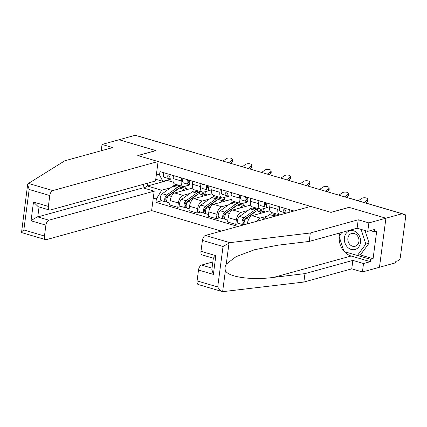 <?xml version="1.0" encoding="UTF-8"?>
<svg xmlns="http://www.w3.org/2000/svg" width="427" height="427" viewBox="0 0 427 427"><rect width="100%" height="100%" fill="white"/><g stroke="black" fill="none" stroke-linecap="round" stroke-linejoin="round"><path stroke-width="0.64" d="M359.838 254.796L373.081 258.693L376.715 231.082L374.276 231.754L374.58 229.464L367.759 231.349L357.105 228.215L309.207 241.431L277.95 245.183L254.487 249.742L236.014 256.675L226.241 264.164C224.97 266.315 224.698 268.391 225.424 270.392L222.622 291.684L198.256 284.531A4.478 2.247 -73.6 0 1 197.082 280.902L217.706 286.971C219.35 289.613 220.989 291.187 222.622 291.684L303.859 282.055L351.757 268.839L362.411 271.972L395.615 262.813L395.802 261.383L398.322 260.689A2.984 1.5 106.4 0 0 400.318 257.38L405.65 216.895A2.984 1.5 106.4 0 0 404.871 214.482A2.984 1.5 106.4 0 0 404.401 214.482L402.069 213.799M48.897 220.193A4.478 2.247 106.4 0 0 45.897 225.157L31.032 220.786C33.765 218.811 36.007 217.524 37.747 216.916L48.897 220.193L154.19 191.141L151.628 210.596L221.287 231.076M367.759 231.349L368.869 222.91L385.917 218.202L379.459 267.27L385.917 218.202L402.074 213.746L135.242 135.284L119.085 139.741L155.866 150.635M213.34 258.207L202.152 254.919A4.478 2.247 -73.6 0 1 200.978 251.295L202.414 240.422A4.478 2.247 -73.6 0 1 205.414 235.458L310.707 206.406L331.021 212.379L349.126 207.389L385.917 218.202L349.003 207.351L330.898 212.347L137.9 155.593L155.999 150.598L119.085 139.741L102.037 144.449L101.21 150.747M402.074 213.746L401.887 215.176L404.401 214.482M137.67 135.999A2.984 1.5 -73.6 0 1 138.033 136.021L194.152 152.519A2.984 1.5 106.4 0 0 193.783 152.503M192.646 188.029L174.771 192.961A6.869 3.448 106.4 0 0 170.17 200.573L169.599 204.933L177.776 207.341L178.347 202.974A6.869 3.448 -73.6 0 1 182.948 195.369L190.004 193.42M181.251 180.947L173.074 178.545A6.869 3.448 106.4 0 0 174.867 184.101L183.044 186.508A6.869 3.448 -73.6 0 1 181.251 180.947L181.64 177.963M173.074 178.545L173.463 175.561M181.053 206.433L177.776 207.341M205.344 191.654L205.019 194.098M190.079 184.854L184.117 186.498A6.869 3.448 -73.6 0 1 183.044 186.508M196.559 191.611L198.544 191.061M211.973 193.714L194.098 198.646A6.869 3.448 106.4 0 0 189.497 206.257L188.921 210.618L197.098 213.02L197.674 208.659A6.869 3.448 -73.6 0 1 202.275 201.048L209.326 199.105M192.79 181.245L192.396 184.224A6.869 3.448 106.4 0 0 194.194 189.785L202.371 192.187A6.869 3.448 -73.6 0 1 200.573 186.631L200.968 183.647M200.38 212.118L197.098 213.02M224.666 197.338L224.346 199.783M209.401 190.533L203.439 192.182A6.869 3.448 -73.6 0 1 202.371 192.187M215.881 197.295L217.871 196.746M231.295 199.398L213.425 204.325A6.869 3.448 106.4 0 0 208.824 211.936L208.248 216.302L216.425 218.704L216.996 214.343A6.869 3.448 -73.6 0 1 221.597 206.732L228.653 204.784M212.112 186.925L211.723 189.908A6.869 3.448 106.4 0 0 213.521 195.465L221.693 197.872A6.869 3.448 -73.6 0 1 219.9 192.31L220.289 189.332M219.702 217.802L216.425 218.704M243.993 203.022L243.673 205.467M228.728 196.217L222.766 197.861A6.869 3.448 -73.6 0 1 221.693 197.872M235.208 202.974L237.193 202.43M250.622 205.077L232.747 210.009A6.869 3.448 106.4 0 0 228.146 217.621L227.575 221.981L235.747 224.388L236.323 220.022A6.869 3.448 -73.6 0 1 240.924 212.411L247.98 210.468M231.439 192.609L231.05 195.593A6.869 3.448 106.4 0 0 232.843 201.149L241.02 203.551A6.869 3.448 -73.6 0 1 239.221 197.995L239.616 195.011M239.029 223.481L235.747 224.388M263.32 208.702L262.995 211.146M248.055 201.902L242.093 203.546A6.869 3.448 -73.6 0 1 241.02 203.551M254.535 208.659L256.52 208.109M269.944 210.762L252.074 215.694A6.869 3.448 106.4 0 0 247.473 223.305L247.398 223.876M250.766 198.293L250.371 201.272A6.869 3.448 106.4 0 0 252.17 206.833L260.347 209.235A6.869 3.448 -73.6 0 1 258.548 203.679L258.938 200.695M257.097 221.197A6.869 3.448 -73.6 0 1 260.251 218.096L267.302 216.147M267.377 207.581L261.415 209.225A6.869 3.448 -73.6 0 1 260.347 209.235M273.856 214.343L275.842 213.794M270.088 203.973L269.699 206.956A6.869 3.448 106.4 0 0 271.492 212.513L279.669 214.92A6.869 3.448 -73.6 0 1 277.876 209.358L278.265 206.38M289.415 209.657L289.058 212.379M167.539 180.055L167.48 180.498L147.427 186.033L161.673 190.223L170.677 187.736M177.232 185.932L179.217 185.382M167.48 180.498L173.271 182.201M170.752 179.169L162.842 181.352L155.754 179.271M156.442 174.045L159.538 174.958L162.842 181.352M294.022 211.013L159.981 171.595L159.538 174.958M161.673 190.223L156.373 198.993L155.93 202.35L237.972 226.475M156.373 198.993L153.277 198.08M147.811 183.114L147.427 186.033L143.846 188.099M161.732 200.754L155.93 202.35M186.017 185.975L185.697 188.419M228.669 162.756L231.904 160.435A3.432 1.607 -1.5 0 0 232.491 159.501A3.432 1.607 -1.5 0 0 230.036 158.033A3.432 1.607 -1.5 0 0 226.209 158.759L222.969 161.08M232.491 159.501L232.534 161.214A3.432 1.607 178.5 0 1 231.952 162.148L231.904 160.435M170.912 179.233L170.976 179.249A3.731 1.873 -73.6 0 1 170.912 179.233A3.731 1.873 -73.6 0 1 170.325 174.638M169.322 176.741L169.386 176.762A1.793 0.902 -73.6 0 1 169.354 176.751A1.793 0.902 -73.6 0 1 169.172 174.301M169.386 176.762L169.882 176.869M168.964 176.33L169.898 176.538M170.49 178.982L168.868 178.63A3.731 1.873 -73.6 0 1 168.804 178.614A3.731 1.873 -73.6 0 1 168.222 174.019M168.74 178.593L164.411 177.317A3.731 1.873 -73.6 0 1 164.347 177.301A3.731 1.873 -73.6 0 1 163.76 172.705M230.393 163.263L231.952 162.148M178.764 188.585A7.019 3.523 106.4 0 0 177.435 189.161L166.749 196.762A1.793 0.902 106.4 0 0 165.82 198.587A1.793 0.902 106.4 0 0 166.284 200.071A1.793 0.902 106.4 0 0 166.562 200.066L166.316 201.923A3.731 1.873 106.4 0 1 165.735 201.928L161.278 200.621A3.731 1.873 106.4 0 1 160.306 197.536A3.731 1.873 106.4 0 1 162.249 193.735L172.935 186.135A8.956 4.5 106.4 0 1 175.652 185.467L180.114 186.775A8.956 4.5 106.4 0 0 177.392 187.442L166.706 195.048A3.731 1.873 106.4 0 0 164.769 198.843A3.731 1.873 106.4 0 0 165.735 201.928M177.685 189.353L177.317 189.246M181.091 187.346A8.956 4.5 106.4 0 0 180.114 186.775M167.565 197.247L166.087 197.653M166.813 200.14L166.05 199.916M187.763 189.38A8.956 4.5 106.4 0 0 186.679 188.707L182.217 187.394A8.956 4.5 106.4 0 0 179.5 188.061L168.814 195.667A3.731 1.873 106.4 0 0 166.872 199.462A3.731 1.873 106.4 0 0 167.843 202.547L169.834 203.135M186.679 188.707A8.956 4.5 106.4 0 0 183.957 189.374L181.539 191.093M167.352 202.233L166.316 201.923M247.991 168.441L251.231 166.114A3.432 1.607 -1.5 0 0 251.813 165.185A3.432 1.607 -1.5 0 0 249.363 163.712A3.432 1.607 -1.5 0 0 245.53 164.438L242.296 166.765M251.813 165.185L251.861 166.898A3.432 1.607 178.5 0 1 251.279 167.827L251.231 166.114M190.234 184.918L190.303 184.934A3.731 1.873 -73.6 0 1 190.234 184.918A3.731 1.873 -73.6 0 1 189.652 180.322M188.649 182.425L188.707 182.441A1.793 0.902 -73.6 0 1 188.675 182.436A1.793 0.902 -73.6 0 1 188.499 179.98M188.707 182.441L189.209 182.553M188.286 182.014L189.225 182.217M189.818 184.667L188.195 184.315A3.731 1.873 -73.6 0 1 188.131 184.299A3.731 1.873 -73.6 0 1 187.544 179.703M188.067 184.277L183.733 183.002A3.731 1.873 -73.6 0 1 183.669 182.986A3.731 1.873 -73.6 0 1 183.087 178.39M249.72 168.948L251.279 167.827M267.318 174.125L270.558 171.798A3.432 1.607 -1.5 0 0 271.14 170.864A3.432 1.607 -1.5 0 0 268.684 169.396A3.432 1.607 -1.5 0 0 264.857 170.122L261.618 172.449M271.14 170.864L271.188 172.583A3.432 1.607 178.5 0 1 270.601 173.511L270.558 171.798M211.627 191.2L209.625 190.613A3.731 1.873 -73.6 0 1 209.561 190.597A3.731 1.873 -73.6 0 1 208.979 186.001M207.97 188.104L208.034 188.126A1.793 0.902 -73.6 0 1 208.002 188.115A1.793 0.902 -73.6 0 1 207.826 185.665M208.034 188.126L208.531 188.232M207.613 187.693L208.552 187.901M209.145 190.351L207.522 189.994A3.731 1.873 -73.6 0 1 207.453 189.978A3.731 1.873 -73.6 0 1 206.871 185.382M207.394 189.956L203.06 188.686A3.731 1.873 -73.6 0 1 202.996 188.665A3.731 1.873 -73.6 0 1 202.414 184.074M269.042 174.632L270.601 173.511M158.091 161.529L52.793 190.581A4.478 2.247 106.4 0 0 49.794 195.545L48.363 206.417A4.478 2.247 106.4 0 0 49.532 210.041A4.478 2.247 106.4 0 0 50.231 210.036L155.529 180.984L158.091 161.529L137.772 155.556L155.876 150.56M49.794 195.545L29.169 189.481L27.643 184.555L27.958 183.743L64.792 160.798L112.691 147.582L102.037 144.449M45.897 225.157L44.461 236.03A4.478 2.247 106.4 0 0 45.636 239.654A4.478 2.247 106.4 0 0 46.335 239.648L151.628 210.596M39.054 206.962L37.747 216.916L143.04 187.864L143.509 184.299M143.04 187.864L154.19 191.141M49.532 210.041L38.216 206.716L33.498 202.046L48.363 206.417M29.169 189.481L23.837 229.961C21.798 231.525 21.03 232.389 21.531 232.555L27.643 184.555M205.414 235.458L229.865 242.648L223.038 246.486L202.414 240.422M309.207 241.431L310.317 232.993L358.216 219.777L368.869 222.91M229.865 242.648L310.317 232.993M357.105 228.215L358.216 219.777M197.082 280.902L198.512 270.029A4.478 2.247 -73.6 0 1 201.512 265.071L212.032 268.161M212.849 261.943L201.512 265.071M373.081 258.693L370.641 259.365L370.342 261.655L363.521 263.534L362.411 271.972M351.757 268.839L352.867 260.401L363.521 263.534M303.859 282.055L304.969 273.616L352.867 260.401M225.424 270.392C227.426 277.006 251.45 280.475 273.712 277.369L304.969 273.616M370.342 261.655L351.138 256.008A16.797 13.867 74.6 0 1 344.301 251.636M343.874 251.156A16.797 13.867 74.6 0 1 339.23 236.691M339.316 235.88A16.797 13.867 74.6 0 1 339.94 232.95M374.276 231.754L370.406 230.617M357.404 255.469L370.641 259.365M200.978 251.295L215.843 255.666L213.356 258.073L211.856 269.48L213.377 274.401L198.512 270.029M344.397 237.77A9.704 8.012 -105.4 0 0 351.224 249.437A9.704 8.012 -105.4 0 0 360.5 242.504A9.704 8.012 -105.4 0 0 353.673 230.842A9.704 8.012 -105.4 0 0 344.397 237.77M347.893 238.25A6.645 5.487 -105.4 0 0 355.173 246.278A6.645 5.487 -105.4 0 0 358.92 241.495A6.645 5.487 -105.4 0 0 351.64 233.468A6.645 5.487 -105.4 0 0 347.893 238.25M365.01 230.543L369.067 243.176L360.623 254.583L357.372 255.479L343.997 251.546L339.075 236.206L341.878 232.416M361.109 229.39L365.822 244.068L357.372 255.479M369.067 243.176L365.822 244.068M198.091 194.269A7.019 3.523 106.4 0 0 196.762 194.845L186.076 202.446A1.793 0.902 106.4 0 0 185.142 204.271A1.793 0.902 106.4 0 0 185.606 205.75A1.793 0.902 106.4 0 0 185.889 205.75L185.644 207.607A3.731 1.873 106.4 0 1 185.062 207.613L180.6 206.3A3.731 1.873 106.4 0 1 179.634 203.215A3.731 1.873 106.4 0 1 181.576 199.42L192.257 191.814A8.956 4.5 106.4 0 1 194.979 191.147L199.436 192.46A8.956 4.5 106.4 0 0 196.719 193.127L186.033 200.727A3.731 1.873 106.4 0 0 184.09 204.528A3.731 1.873 106.4 0 0 185.062 207.613M197.007 195.038L196.639 194.931M200.412 193.025A8.956 4.5 106.4 0 0 199.436 192.46M186.887 202.932L185.414 203.337M186.14 205.825L185.377 205.595M207.084 195.059A8.956 4.5 106.4 0 0 206.001 194.392L201.544 193.079A8.956 4.5 106.4 0 0 198.827 193.746L188.142 201.347A3.731 1.873 106.4 0 0 186.199 205.147A3.731 1.873 106.4 0 0 187.165 208.232L189.161 208.819M206.001 194.392A8.956 4.5 106.4 0 0 203.284 195.059L200.866 196.778M186.679 207.912L185.644 207.607M217.418 199.948A7.019 3.523 106.4 0 0 216.083 200.525L205.398 208.13A1.793 0.902 106.4 0 0 204.469 209.951A1.793 0.902 106.4 0 0 204.933 211.434A1.793 0.902 106.4 0 0 205.211 211.429L204.965 213.292A3.731 1.873 106.4 0 1 204.384 213.297L199.927 211.984A3.731 1.873 106.4 0 1 198.955 208.899A3.731 1.873 106.4 0 1 200.898 205.099L211.584 197.498A8.956 4.5 106.4 0 1 214.301 196.831L218.763 198.139A8.956 4.5 106.4 0 0 216.046 198.811L205.36 206.412A3.731 1.873 106.4 0 0 203.417 210.212A3.731 1.873 106.4 0 0 204.384 213.297M216.334 200.722L215.966 200.61M219.74 198.71A8.956 4.5 106.4 0 0 218.763 198.139M206.214 208.611L204.736 209.022M205.462 211.504L204.698 211.28M226.411 200.743A8.956 4.5 106.4 0 0 225.328 200.071L220.871 198.758A8.956 4.5 106.4 0 0 218.149 199.43L207.463 207.031A3.731 1.873 106.4 0 0 205.526 210.831A3.731 1.873 106.4 0 0 206.492 213.916L208.483 214.498M225.328 200.071A8.956 4.5 106.4 0 0 222.611 200.738L220.193 202.462M206.006 213.596L204.965 213.292M286.645 179.804L289.88 177.477A3.432 1.607 -1.5 0 0 290.467 176.548A3.432 1.607 -1.5 0 0 288.011 175.081A3.432 1.607 -1.5 0 0 284.185 175.801L280.945 178.128M290.467 176.548L290.509 178.262A3.432 1.607 178.5 0 1 289.928 179.196L289.88 177.477M228.888 196.281L228.952 196.297A3.731 1.873 -73.6 0 1 228.888 196.281A3.731 1.873 -73.6 0 1 228.301 191.686M227.297 193.789L227.356 193.805A1.793 0.902 -73.6 0 1 227.329 193.799A1.793 0.902 -73.6 0 1 227.148 191.349M227.356 193.805L227.858 193.917M226.934 193.378L227.874 193.58M228.466 196.03L226.844 195.678A3.731 1.873 -73.6 0 1 226.78 195.662A3.731 1.873 -73.6 0 1 226.198 191.066M226.716 195.641L222.387 194.365A3.731 1.873 -73.6 0 1 222.323 194.349A3.731 1.873 -73.6 0 1 221.736 189.753M288.369 180.311L289.928 179.196M305.967 185.489L309.207 183.162A3.432 1.607 -1.5 0 0 309.788 182.233A3.432 1.607 -1.5 0 0 307.339 180.76A3.432 1.607 -1.5 0 0 303.506 181.486L300.272 183.813M309.788 182.233L309.837 183.946A3.432 1.607 178.5 0 1 309.249 184.875L309.207 183.162M248.21 201.96L248.274 201.976A3.731 1.873 -73.6 0 1 248.21 201.96A3.731 1.873 -73.6 0 1 247.628 197.37M246.625 199.473L246.683 199.489A1.793 0.902 -73.6 0 1 246.651 199.478A1.793 0.902 -73.6 0 1 246.475 197.028M246.683 199.489L247.18 199.596M246.262 199.062L247.201 199.265M247.793 201.715L246.171 201.357A3.731 1.873 -73.6 0 1 246.107 201.341A3.731 1.873 -73.6 0 1 245.52 196.751M246.043 201.32L241.709 200.049A3.731 1.873 -73.6 0 1 241.645 200.033A3.731 1.873 -73.6 0 1 241.063 195.438M307.696 185.996L309.249 184.875M325.294 191.168L328.528 188.846A3.432 1.607 -1.5 0 0 329.116 187.912A3.432 1.607 -1.5 0 0 326.66 186.444A3.432 1.607 -1.5 0 0 322.833 187.17L319.593 189.492M329.116 187.912L329.158 189.631A3.432 1.607 178.5 0 1 328.576 190.559L328.528 188.846M267.537 207.645L267.601 207.661A3.731 1.873 -73.6 0 1 267.537 207.645A3.731 1.873 -73.6 0 1 266.95 203.049M265.946 205.152L266.01 205.173A1.793 0.902 -73.6 0 1 265.978 205.163A1.793 0.902 -73.6 0 1 265.802 202.713M266.01 205.173L266.507 205.28M265.589 204.741L266.523 204.949M267.115 207.399L265.493 207.042A3.731 1.873 -73.6 0 1 265.429 207.026A3.731 1.873 -73.6 0 1 264.847 202.43M265.364 207.004L261.036 205.729A3.731 1.873 -73.6 0 1 260.972 205.713A3.731 1.873 -73.6 0 1 260.385 201.122M327.018 191.675L328.576 190.559M236.739 205.633A7.019 3.523 106.4 0 0 235.41 206.209L224.725 213.81A1.793 0.902 106.4 0 0 223.791 215.635A1.793 0.902 106.4 0 0 224.26 217.113A1.793 0.902 106.4 0 0 224.538 217.113L224.292 218.971A3.731 1.873 106.4 0 1 223.711 218.976L219.248 217.669A3.731 1.873 106.4 0 1 218.282 214.584A3.731 1.873 106.4 0 1 220.225 210.783L230.911 203.177A8.956 4.5 106.4 0 1 233.628 202.51L238.09 203.823A8.956 4.5 106.4 0 0 235.368 204.49L224.682 212.096A3.731 1.873 106.4 0 0 222.745 215.891A3.731 1.873 106.4 0 0 223.711 218.976M235.661 206.401L235.293 206.294M239.067 204.394A8.956 4.5 106.4 0 0 238.09 203.823M225.541 214.295L224.063 214.701M224.789 217.188L224.026 216.964M245.733 206.428A8.956 4.5 106.4 0 0 244.655 205.755L240.193 204.442A8.956 4.5 106.4 0 0 237.476 205.109L226.79 212.715A3.731 1.873 106.4 0 0 224.848 216.51A3.731 1.873 106.4 0 0 225.814 219.595L227.81 220.183M244.655 205.755A8.956 4.5 106.4 0 0 241.933 206.422L239.515 208.141M225.328 219.275L224.292 218.971M256.067 211.317A7.019 3.523 106.4 0 0 254.738 211.893L244.052 219.494A1.793 0.902 106.4 0 0 243.118 221.319A1.793 0.902 106.4 0 0 243.582 222.798A1.793 0.902 106.4 0 0 243.86 222.798L243.62 224.655A3.731 1.873 106.4 0 1 243.038 224.661L238.576 223.348A3.731 1.873 106.4 0 1 237.609 220.263A3.731 1.873 106.4 0 1 239.547 216.462L250.233 208.862A8.956 4.5 106.4 0 1 252.955 208.195L257.412 209.508A8.956 4.5 106.4 0 0 254.695 210.175L244.009 217.775A3.731 1.873 106.4 0 0 242.066 221.576A3.731 1.873 106.4 0 0 243.038 224.661M254.983 212.086L254.615 211.979M258.388 210.073A8.956 4.5 106.4 0 0 257.412 209.508M244.863 219.98L243.39 220.385M244.116 222.867L243.347 222.643M265.06 212.107A8.956 4.5 106.4 0 0 263.977 211.434L259.52 210.127A8.956 4.5 106.4 0 0 256.798 210.794L246.112 218.394A3.731 1.873 106.4 0 0 244.34 221.373A3.731 1.873 106.4 0 0 244.457 224.682M263.977 211.434A8.956 4.5 106.4 0 0 261.26 212.102L258.842 213.826M244.079 224.789L243.62 224.655M277.491 215.571A8.956 4.5 106.4 0 0 276.739 215.187A8.956 4.5 106.4 0 0 274.017 215.854L272.474 216.953M276.739 215.187L272.277 213.879A8.956 4.5 106.4 0 0 269.56 214.546L262.178 219.798M344.616 196.852L347.856 194.525A3.432 1.607 -1.5 0 0 348.437 193.596A3.432 1.607 -1.5 0 0 345.987 192.129A3.432 1.607 -1.5 0 0 342.155 192.849L338.921 195.176M348.437 193.596L348.485 195.31A3.432 1.607 178.5 0 1 347.904 196.239L347.856 194.525M286.464 213.094A3.731 1.873 -73.6 0 1 286.277 208.734M285.273 210.837L285.332 210.853A1.793 0.902 -73.6 0 1 285.3 210.847A1.793 0.902 -73.6 0 1 285.124 208.392M285.332 210.853L285.834 210.965M284.91 210.426L285.85 210.628M286.442 213.078L284.82 212.726A3.731 1.873 -73.6 0 1 284.756 212.71A3.731 1.873 -73.6 0 1 284.168 208.114M284.692 212.689L280.358 211.413A3.731 1.873 -73.6 0 1 280.293 211.397A3.731 1.873 -73.6 0 1 279.712 206.801M346.345 197.359L347.904 196.239M364.028 202.473L367.183 200.21A3.432 1.607 -1.5 0 0 367.764 199.281A3.432 1.607 -1.5 0 0 365.315 197.808A3.432 1.607 -1.5 0 0 361.482 198.534L358.333 200.797M367.764 199.281L367.812 200.994A3.432 1.607 178.5 0 1 367.225 201.923L367.183 200.21M365.758 202.98L367.225 201.923M260.251 218.096L252.074 215.694M240.924 212.411L232.747 210.009M221.597 206.732L213.425 204.325M202.275 201.048L194.098 198.646M182.948 195.369L174.771 192.961M277.876 209.358L269.699 206.956M258.548 203.679L250.371 201.272M239.221 197.995L231.05 195.593M219.9 192.31L211.723 189.908M200.573 186.631L192.396 184.224M248.439 223.588L247.473 223.305M236.323 220.022L228.146 217.621M216.996 214.343L208.824 211.936M197.674 208.659L189.497 206.257M178.347 202.974L170.17 200.573M348.048 197.861A2.984 2.984 0 0 1 348.752 197.979A2.984 1.5 106.4 0 0 348.384 197.963M177.392 187.442L172.935 186.135M166.706 195.048L162.249 193.735M183.957 189.374L179.5 188.061M171.43 196.436L168.814 195.667M23.837 229.961L44.461 236.03M31.032 220.786L33.498 202.046M28.342 183.391L52.793 190.581M229.048 242.867L226.241 264.164M217.706 286.971L223.038 246.486M215.843 255.666L213.377 274.401M351.138 256.008L273.712 277.369M196.719 193.127L192.257 191.814M186.033 200.727L181.576 199.42M203.284 195.059L198.827 193.746M190.757 202.115L188.142 201.347M216.046 198.811L211.584 197.498M205.36 206.412L200.898 205.099M222.611 200.738L218.149 199.43M210.079 207.8L207.463 207.031M235.368 204.49L230.911 203.177M224.682 212.096L220.225 210.783M241.933 206.422L237.476 205.109M229.406 213.484L226.79 212.715M254.695 210.175L250.233 208.862M244.009 217.775L239.547 216.462M261.26 212.102L256.798 210.794M248.733 219.163L246.112 218.394M274.017 215.854L269.56 214.546M348.752 197.979L404.871 214.482M194.808 152.802A2.984 2.984 0 0 0 194.152 152.519M164.347 177.301L168.804 178.614M183.669 182.986L188.131 184.299M209.561 190.597L211.627 191.205M202.996 188.665L207.453 189.978M45.636 239.654L21.462 232.544M222.323 194.349L226.78 195.662M241.645 200.033L246.107 201.341M260.972 205.713L265.429 207.026M280.293 211.397L284.756 212.71"/></g></svg>
